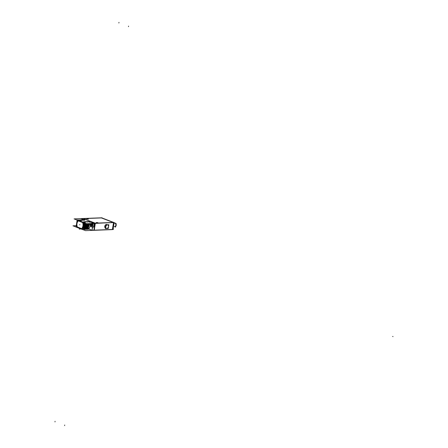 <?xml version="1.0" encoding="UTF-8"?>
<svg xmlns="http://www.w3.org/2000/svg" width="448" height="448" viewBox="0 0 448 448"><rect width="100%" height="100%" fill="white"/><g stroke="black" fill="none" stroke-linecap="round" stroke-linejoin="round"><path stroke-width="0.67" d="M94.254 230.171L112.42 229.454L113.506 222.678L112.42 229.454L94.254 230.171L95.323 223.401L94.237 230.171M94.982 223.283L94.265 223.311L94.982 223.283M93.671 226.722L94.198 223.418L93.671 226.722A0.448 0.314 -69 0 1 93.274 227.17L92.579 227.198L93.274 227.17A0.448 0.314 -69 0 0 93.671 226.722M91.196 226.705L92.518 227.214L92.014 230.261L92.506 227.209L93.313 227.181M93.873 230.188L92.086 230.261L93.873 230.188M83.272 218.641L81.29 218.719L83.272 218.641L94.987 223.149L83.272 218.641M101.399 217.918L83.429 218.63L101.399 217.918L113.198 222.454L101.399 217.918M95.553 223.289L113.523 222.578L95.553 223.289M107.8 224.93A1.87 1.31 111 0 0 105.762 226.727A1.87 1.31 111 0 0 106.462 228.418A1.87 1.31 111 0 0 108.489 226.615A1.87 1.31 111 0 0 107.811 224.93L106.803 224.538A1.876 1.316 111 0 0 104.754 226.341A1.876 1.316 111 0 0 105.459 228.038L105.493 228.054A1.876 1.316 111 0 1 104.754 226.341L105.711 226.705M86.576 218.854L88.385 219.145M88.374 219.106L86.598 218.82M96.197 222.555L98.006 222.841M97.994 222.807L96.219 222.522M79.19 220.416L78.663 220.438L79.19 220.416M82.718 222.146L78.316 220.455L82.718 222.146M83.087 222.141L84 222.27L83.087 222.141M85.719 222.208L85.131 222.062L85.719 222.208M87.427 222.141L86.839 221.995L87.427 222.141M89.135 222.074L88.547 221.922L89.135 222.074M88.984 221.906L90.457 222.331L88.984 221.906M91.235 222.309L93.895 223.188L91.235 222.309M84.56 220.203L84.56 220.203A0.448 0.297 52.2 0 0 84.756 219.761M84.022 219.862L81.082 218.73L84.022 219.862M83.843 220.063L84.431 220.209L83.843 220.063M83.418 220.08L84.006 220.226L83.418 220.08M82.992 220.097L83.58 220.242L82.992 220.097M82.566 220.114L83.154 220.259L82.566 220.114M82.135 220.13L82.723 220.276L82.135 220.13M81.71 220.147L82.298 220.293L81.71 220.147M81.284 220.164L81.872 220.31L81.284 220.164M80.427 220.198L81.015 220.343L80.427 220.198M80.002 220.214L80.59 220.36L80.002 220.214M79.576 220.231L80.164 220.377L79.576 220.231M79.145 220.248L79.733 220.399L79.145 220.248M78.254 220.506A4.878 3.332 -92.3 0 0 77.207 227.36L81.626 229.057L77.207 227.36A4.878 3.332 -92.3 0 1 78.254 220.506M81.637 229.062A4.878 3.332 -92.3 0 0 82.779 222.247A4.878 3.332 -92.3 0 1 81.637 229.062M77.347 226.979L81.62 228.62A4.502 3.08 -92.3 0 0 82.611 222.544A4.502 3.08 -92.3 0 1 81.631 228.626L77.347 226.979A4.502 3.08 -92.3 0 1 78.316 220.892A4.502 3.08 -92.3 0 0 77.347 226.979M82.583 222.527L78.322 220.886L82.583 222.527M83.877 222.802A4.878 3.332 87.7 0 1 82.947 228.609A4.878 3.332 87.7 0 0 83.877 222.802M88.631 228.962L91.974 230.25L88.631 228.962A5.331 3.64 -92.3 0 0 90.171 225.215A5.331 3.64 -92.3 0 1 88.631 228.962M88.038 229.057L89.538 223.602L88.127 228.973L87.55 228.827L88.127 228.973L89.544 223.602L87.78 229.281M87.405 229.298L89.169 223.619L87.674 229.068M87.612 229.074L89.113 223.619L87.702 228.99L87.125 228.844L87.702 228.99L89.113 223.619L87.354 229.298M87.181 229.09L88.682 223.636L87.276 229.006L86.699 228.861L87.326 229.006L88.743 223.636L86.974 229.314M86.503 229.337L88.267 223.653L86.845 229.023L86.268 228.878L86.901 229.023L88.318 223.653L86.817 229.102M86.122 229.348L87.886 223.67L86.391 229.118M86.33 229.124L87.83 223.67L86.419 229.04L85.842 228.894L86.419 229.04L87.83 223.67L86.072 229.354M85.697 229.365L87.461 223.686L85.966 229.135M87.405 223.686L85.994 229.057L85.417 228.911L85.994 229.057L87.405 223.686L85.646 229.37M85.473 229.158L86.974 223.703L85.568 229.074L84.991 228.928L85.618 229.074L87.035 223.703L85.54 229.158M84.79 229.404L86.559 223.698L85.137 229.09L84.56 228.945L85.193 229.09L86.604 223.714L74.094 218.904L81.026 218.63L84.319 219.884M84.414 229.415L86.145 223.541L84.683 229.191M86.089 223.513L84.711 229.107L84.134 228.962L84.711 229.107L86.089 223.513L84.364 229.421M83.983 229.432L85.68 223.362L84.258 229.208M84.19 229.208L85.613 223.334L84.286 229.124L83.709 228.978L84.286 229.124L85.618 223.334L83.938 229.438M83.871 229.141L85.21 223.177L83.866 229.135M84.28 223.132C84.706 225.725 84.185 227.718 82.718 229.102C84.185 227.718 84.706 225.725 84.28 223.132L84.022 222.275L84.28 223.132M84.504 225.131L84.179 227.153L84.504 225.131M84.56 224.795L84.129 227.466L84.56 224.784M83.961 228.53L84.773 223.44M84.801 223.278L83.944 228.614L84.801 223.278M90.95 224.185A2.072 1.417 87.7 0 0 90.922 224.538A2.072 1.417 87.7 0 1 90.944 224.151L90.194 224.179L90.272 223.574L90.177 225.131A2.072 1.417 -92.3 0 0 91.235 226.716A2.072 1.417 -92.3 0 1 90.177 225.131L90.177 224.174L91.134 224.196M92.462 227.186L91.274 226.727L92.462 227.186M91.168 224.067A1.501 1.025 -92.3 0 0 91.134 224.241A1.501 1.025 -92.3 0 0 91.106 224.538L91.118 224.549A1.501 1.025 87.7 0 1 91.168 224.062A1.501 1.025 -92.3 0 0 91.134 224.241A1.501 1.025 -92.3 0 0 91.106 224.538L91.118 224.549A2.985 0.616 -170.9 0 0 91.605 224.846L92.103 224.829L91.627 224.846A2.985 0.616 -170.9 0 1 91.118 224.549M91.633 225.602A2.985 2.094 -69 0 1 91.616 224.851A2.985 2.094 -69 0 0 91.633 225.602M91.358 224.526A1.501 1.025 -92.3 0 1 91.381 224.252A1.501 1.025 -92.3 0 0 91.358 224.526L90.81 224.543L91.622 224.857M91.689 225.624A3.002 1.954 -55.6 0 1 91.75 224.997L91.582 224.605L92.086 224.806L91.112 224.515M92.781 225.226A2.985 0.616 -170.9 0 1 92.014 225.002A2.985 2.094 111 0 0 92.03 225.758A2.985 2.094 111 0 1 92.014 225.008A2.985 0.616 -170.9 0 0 92.781 225.226M92.439 224.986L92.803 225.081L92.439 224.986M91.213 223.966A2.985 0.616 9.1 0 0 91.7 224.263A2.985 0.616 9.1 0 1 91.213 223.966A1.456 0.997 -92.3 0 1 91.437 223.53A1.456 0.997 -92.3 0 0 91.213 223.966M92.26 224.252L91.711 224.274A2.985 2.094 -69 0 1 91.963 223.507A2.985 2.094 -69 0 0 91.706 224.269L90.899 223.961L91.448 223.938M92.45 223.485A2.985 2.094 111 0 0 92.109 224.42A2.985 0.616 9.1 0 0 92.87 224.644A2.985 0.616 9.1 0 1 92.109 224.42A2.985 2.094 111 0 1 92.45 223.485M112.806 229.443L113.887 222.667L112.795 229.443M113.865 222.863L113.938 222.415L113.484 222.438M113.988 222.566L101.763 217.902M113.938 223.227L115.371 223.171A1.747 1.193 -92.3 0 0 114.957 223.082L114.587 223.098A1.747 1.193 87.7 0 1 114.929 223.154A1.747 1.193 87.7 0 1 115.853 225.047A1.747 1.193 87.7 0 1 114.727 226.593L115.097 226.576M94.119 230.283L113.025 229.533M94.181 230.3L95.379 223.132L93.1 223.222L91.946 230.401L94.226 230.311L93.85 230.322L94.998 223.177L113.91 222.426L112.767 229.544M83.339 218.501L81.06 218.59M101.78 217.806L82.874 218.512M112.398 229.589L113.786 222.533L101.164 217.79M93.85 230.322L112.655 229.578M95.217 223.406L113.91 222.426M83.031 218.546L95.004 223.149M95.726 223.356L86.615 223.72L85.109 229.174M95.161 223.138L83.322 218.585M78.058 219.834L79.234 220.287M79.206 220.102L79.408 220.343L78.495 220.377M77.252 227.494A4.878 3.332 87.7 0 1 78.394 220.382M77.168 219.867L83.933 222.466L82.779 229.645L76.02 227.046L77.168 219.867M83.574 221.984L82.768 222.018M82.662 222.023A4.878 3.332 87.7 0 1 81.525 229.135M76.238 225.68L72.985 225.809L85.506 230.625L94.623 230.261M83.614 221.973L84.93 222.477M84.84 223.037L83.782 229.656M84.498 225.165L84.185 227.125M84.207 221.726L83.826 221.738L84.006 222.124M84.638 221.71L84.258 221.721M85.064 221.693L84.683 221.704M85.49 221.676L85.109 221.687M86.083 223.513L84.622 229.191M85.915 221.659L85.54 221.67M84.84 229.398L86.548 223.692L85.047 229.174M86.346 221.642L85.966 221.654M86.99 223.703L85.221 229.387M86.772 221.626L86.391 221.637M86.979 223.703L85.266 229.382M87.399 223.686L85.904 229.141M87.198 221.603L86.817 221.62M87.629 221.586L87.248 221.603M86.548 229.331L88.262 223.653L86.755 229.107M88.054 221.57L87.674 221.586M88.698 223.636L86.929 229.32M88.749 223.636L87.248 229.085M88.48 221.553L88.099 221.57M88.906 221.536L88.53 221.553M87.842 229.275L89.6 223.602L88.099 229.051M89.057 221.754L89.51 221.502M90.126 223.58A5.342 3.651 87.7 0 1 88.273 229.281M89.723 222.012L90.49 222.309M90.289 223.574L90.188 224.213M91.258 222.27L90.462 222.303M91.056 223.541L90.989 223.961M90.255 223.574L90.154 224.218M90.927 224.19L91.039 223.541M91.235 222.275L91.879 222.376M91.829 222.326L94.276 223.266L93.705 226.811M93.285 227.181A0.448 0.314 111 0 0 93.699 226.722M90.166 225.036L92.764 226.038L92.047 230.362M91.017 225.366A2.072 1.417 87.7 0 1 90.922 224.588A2.072 1.417 87.7 0 0 91 225.361A2.072 1.417 87.7 0 1 90.905 224.582M90.966 224.09L90.166 224.118A5.331 3.64 -92.3 0 0 90.115 223.58A5.331 3.64 -92.3 0 1 90.171 224.106A2.072 1.417 87.7 0 0 91.258 226.733M91.157 224.101L90.944 224.09A2.072 1.417 87.7 0 0 90.899 224.538M90.989 225.355A2.072 1.417 87.7 0 1 90.894 224.577M91.151 224.134L91.162 224.168A1.45 0.991 87.7 0 0 91.33 225.49A1.456 0.997 87.7 0 1 91.118 224.661A1.478 1.008 87.7 0 0 91.319 225.484L91.106 224.655L91.302 225.473M92.154 224.806L91.605 224.823L91.42 226.005M91.118 224.325L91.134 224.342A1.45 0.991 87.7 0 1 91.442 223.53M92.702 223.479A1.456 0.997 -92.3 0 1 92.982 223.95A1.456 0.997 -92.3 0 0 92.702 223.479A1.45 0.991 87.7 0 1 92.982 223.961M91.986 224.997L92.798 225.31M92.792 225.148A3.002 0.991 -163.1 0 1 92.109 224.806L91.846 225.036A3.002 2.178 -83.8 0 0 91.918 225.546M92.557 224.958L92.008 224.98L91.818 226.156M91.258 224.101A3.002 0.991 16.9 0 0 91.605 224.465L91.868 224.235A3.002 2.178 96.2 0 1 92.036 223.502M91.196 223.989A1.478 1.008 87.7 0 1 91.42 223.53M92.238 224.269L91.694 224.291L91.879 223.115M92.641 224.426L92.092 224.442L92.282 223.266M92.198 223.798A3.002 1.954 124.4 0 0 91.969 224.269L92.131 224.666L92.859 224.717M92.73 223.474A1.478 1.008 87.7 0 1 92.988 223.905M92.63 224.392L92.081 224.414L92.893 224.728M84.51 225.092L84.174 227.192M84.252 222.992L84.011 223.07C84.566 225.669 84.112 227.696 82.634 229.169M84.644 220.13A0.448 0.297 53.9 0 0 84.834 219.705M84.538 220.147L84.207 219.75M84.162 219.755L83.989 220.158M84.112 220.164L83.782 219.766M83.731 219.772L83.686 220.181L83.35 219.783M83.306 219.789L83.132 220.192M83.227 220.214L82.897 219.822M82.846 219.828L82.807 220.231M82.83 220.214L82.499 219.817M82.449 219.822L82.275 220.226M82.404 220.231L82.074 219.839M82.023 219.839L81.85 220.242M81.973 220.248L81.642 219.856M81.598 219.856L81.553 220.265M81.497 220.298L81.161 219.912M81.116 219.912L81.077 220.315M80.791 219.89L80.998 220.276M80.741 219.89L80.696 220.298L80.36 219.906M80.315 219.906L80.142 220.31M80.265 220.315L79.934 219.923M79.89 219.923L79.716 220.326M79.839 220.332L79.509 219.94M79.458 219.94L79.414 220.349M82.538 222.415A4.502 3.08 87.7 0 1 81.53 228.698M77.241 226.946L81.698 228.659M77.375 227.097A4.502 3.08 87.7 0 1 78.383 220.819M82.673 222.566L78.215 220.853M86.862 218.971L88.2 218.915M88.122 218.887L86.783 218.943M96.482 222.667L97.821 222.617M97.742 222.589L96.404 222.639M104.742 226.453L105.694 226.817M105.767 226.845A1.87 1.31 -69 0 1 107.822 224.935A1.87 1.31 -69 0 1 108.489 226.738M104.776 226.229L105.728 226.593M108.522 226.509A1.87 1.31 -69 0 1 106.478 228.424A1.87 1.31 -69 0 1 105.801 226.621M105.403 228.603L106.008 224.846L108.847 224.734L108.242 228.491L105.403 228.603M112.795 229.538L113.926 222.415M101.914 217.941L101.483 217.823M113.058 229.494L112.605 229.51M113.042 229.494A0.448 0.314 111 0 0 113.45 229.034L113.036 228.872M113.12 229.046L114.111 222.83M113.988 222.925L114.402 223.082A0.448 0.314 -69 0 0 114.139 222.645M102.525 218.159L101.92 217.801M113.949 223.166L115.22 223.115A1.747 1.193 -92.3 0 1 115.634 223.356M115.718 226.29A1.747 1.193 -92.3 0 0 116.077 224.045M114.386 226.604L115.59 227.069L116.155 223.552L114.402 222.88M107.178 224.801A1.876 1.316 111 0 0 105.773 224.689A1.876 1.316 111 0 0 104.754 226.341M88.15 218.971L86.811 219.027L88.15 218.971M97.77 222.673L96.432 222.723L97.77 222.673M84.778 223.423L83.966 228.508M88.687 223.636L87.276 229.006L88.743 223.636M108.489 226.615A1.87 1.31 111 0 0 107.414 224.862A1.87 1.31 111 0 0 105.762 226.727A1.87 1.31 111 0 0 106.837 228.48A1.87 1.31 111 0 0 108.489 226.615M91.554 224.711L91.123 224.728M92.322 224.683L91.89 224.7M91.84 224.638L91.409 224.655L91.84 224.638M91.14 224.246A3.002 0.622 9.1 0 0 91.588 224.532A3.002 0.622 9.1 0 1 91.14 224.246A3.002 0.622 9.1 0 0 91.588 224.532A3.002 0.622 9.1 0 1 91.14 224.246M79.974 224.756L79.542 224.773L79.974 224.756M80.226 229.068L79.262 229.107L80.226 229.068M81.592 220.511L80.909 220.539L81.592 220.511M54.981 421.898L55.07 421.327L54.981 421.898M118.877 22.971L118.972 22.4L118.877 22.971M64.602 425.6L64.691 425.029L64.602 425.6M128.498 26.673L128.593 26.102L128.498 26.673M392.627 336.454L393.019 336.605L392.627 336.454M113.943 223.194L114.929 223.154A1.747 1.193 87.7 0 1 115.825 225.294A1.747 1.193 87.7 0 1 114.386 226.537M90.905 224.538A2.072 1.417 87.7 0 1 90.944 224.151L90.966 223.989M91.33 225.484A1.456 0.997 87.7 0 1 91.118 224.661M91.196 223.95L91.392 223.53L91.196 223.95M112.974 229.225L114.033 222.639M106.786 224.526L107.822 224.935M112.935 229.494L114.038 222.583M101.92 217.924L113.635 222.432M113.921 222.538L114.24 222.662"/></g></svg>
